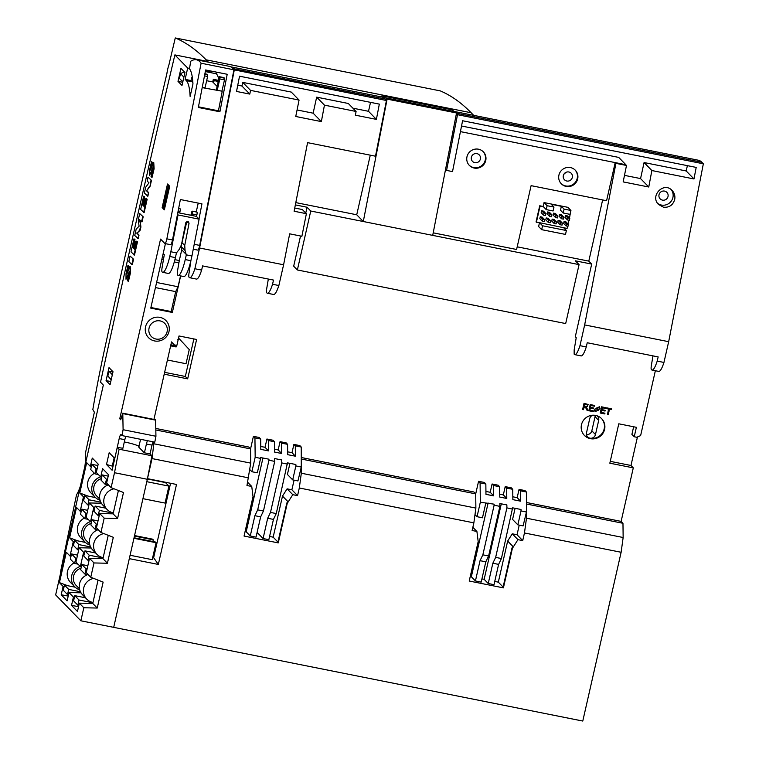 <?xml version="1.0" encoding="UTF-8"?>
<svg xmlns="http://www.w3.org/2000/svg" width="759" height="759" viewBox="0 0 759 759"><rect width="100%" height="100%" fill="white"/><g stroke="black" fill="none" stroke-linecap="round" stroke-linejoin="round"><path stroke-width="1.14" d="M501.301 503.834L484.157 579.316L488.236 583.51L494.005 584.667L498.606 564.383L501.414 558.539L512.629 507.828L521.006 509.479L521.025 510.892L526.442 512.04L526.395 491.993L525.01 490.58L519.052 489.384L517.173 497.667L512.828 496.803M485.751 503.378L482.477 517.79L477.041 516.699L480.333 502.23L494.118 504.175L494.128 505.162L499.877 506.386L499.849 503.549L506.86 504.925L506.898 507.885L512.648 509.109M488.113 502.989L471.348 576.764L475.428 580.958L481.197 582.106L485.807 561.831L488.616 555.986L482.847 554.838L494.128 505.162M488.616 555.986L499.877 506.386M501.414 558.539L495.646 557.391L492.838 563.235L488.236 583.51M506.898 507.885L495.646 557.391M521.025 510.892L517.856 524.849L523.112 525.902L526.442 512.04M480.333 502.23L480.096 482.866L478.568 481.301L475.713 493.891L475.884 508.094L473.863 522.856L299.302 487.99L301.323 473.227L301.247 467.193M480.096 482.866L485.845 483.995L484.337 482.449L478.568 481.301M473.863 522.856L472.126 530.494L476.908 531.452L472.857 527.287M476.908 531.452L478.189 541.565L469.223 581.033L503.416 587.864L512.382 548.396L511.983 547.989L503.018 587.457L503.416 587.864M477.041 516.699L474.992 514.593M492.079 483.995L493.559 485.523L499.64 486.718L498.179 485.219L492.079 483.995L490.2 492.287L485.94 491.434M505.209 486.623L506.661 488.103L512.733 489.299L511.31 487.838L505.209 486.623L503.331 494.906L499.735 494.185M511.983 547.989L512.942 546.48L507.657 541.053L498.321 582.153L494.735 581.432M512.382 548.396L517.942 539.649L512.268 533.814L507.657 541.053M515.095 508.312L512.572 519.431L517.856 524.849M604.6 429.357A12.021 11.689 135.8 0 0 584.885 418.674A12.021 11.689 135.8 0 0 596.166 438.389A12.021 11.689 135.8 0 0 604.6 429.357M519.232 525.124L517.04 534.772L512.268 533.814M140.662 439.319L138.669 447.013L144.267 452.772L150.13 453.939L151.923 455.77L147.341 479.28L113.698 627.351L582.779 721.05L621.128 552.277L623.148 537.514L622.968 523.283L621.128 521.395L526.414 502.477M621.128 521.395L633.291 467.867L609.838 463.189L618.784 423.807L636.374 427.317L634.23 436.757L636.81 437.269L640.624 435.609L655.359 370.734M574.829 354.643L581.119 355.905A19.459 3.804 -78.7 0 0 586.28 346.929L579.971 345.668C578.007 351.683 576.29 354.671 574.829 354.643L574.155 354.168L574.155 349.956L576.223 337.698L575.294 336.73L591.688 264.094L575.388 260.83L579.07 264.616L363.295 221.514L356.73 214.778L370.278 155.168M295.355 204.902L307.072 207.235L305.754 213.042M300.536 236.002L293.686 266.191L297.367 269.967L565.683 323.562L579.07 264.616M294.739 208.023L302.338 209.541L306.38 213.687L294.113 211.239L307.575 142.645L375.496 156.212L386.435 100.501L201.107 63.206A146.335 28.624 -78.7 0 0 196.467 59.781A146.335 28.624 -78.7 0 0 190.708 61.261L189.494 68.784A73.168 14.317 101.3 0 1 192.957 83.974L190.12 96.421A71.944 14.079 101.3 0 0 186.316 80.596L185.12 79.363L187.691 68.044L189.105 68.329M171.534 341.92L153.935 419.414L164.21 374.178L187.663 378.855L196.609 339.482L179.02 335.971L176.875 345.402L174.295 344.88L171.534 341.92M255.176 457.25L251.884 471.728L257.32 472.81L260.593 458.408L255.176 457.25L254.939 437.896L260.688 439.025L259.18 437.478L253.411 436.33L250.555 448.92L248.715 447.004L155.842 428.456M262.946 458.019L246.191 531.793L245.081 531.566M266.921 439.025L268.401 440.543L274.483 441.747L273.022 440.239L266.921 439.025L265.033 447.307L260.773 446.453M280.052 441.653L281.494 443.133L287.576 444.328L286.152 442.867L280.052 441.653L278.173 449.935L274.578 449.214M289.938 463.341L287.414 474.451L292.699 479.878L297.945 480.931L301.276 467.07L301.238 447.023L299.852 445.599L293.894 444.413L292.006 452.696L287.67 451.833M294.075 480.153L291.883 489.792L287.101 488.843L282.5 496.082L273.164 537.173L269.578 536.461M301.257 459.024L475.713 493.872L473.872 491.984L301.257 457.506M471.348 576.764L470.238 576.546M257.111 532.41L263.079 538.539L268.838 539.687L273.449 519.412L276.257 513.568L287.471 462.857L295.849 464.508L295.868 465.912L301.276 467.07M246.191 531.793L250.271 535.977L256.039 537.135L260.65 516.851L263.449 511.016L257.69 509.858L268.971 460.191L274.72 461.415L274.692 458.569L281.703 459.954L281.741 462.905L287.49 464.128M263.449 511.016L274.72 461.415M276.257 513.568L270.489 512.42L267.68 518.255L263.079 538.539M281.741 462.905L270.489 512.42M254.939 437.896L253.411 436.33M155.861 429.983L250.555 448.892L250.726 463.123L246.969 485.523L251.751 486.472L247.7 482.316M251.751 486.472L253.022 496.595L244.056 536.063L278.259 542.894L277.851 542.486L286.826 503.018L287.784 501.5L282.5 496.082M278.259 542.894L287.225 503.426L286.826 503.018M287.225 503.426L292.784 494.669L287.101 488.843M251.884 471.728L249.834 469.622M295.868 465.912L292.699 479.878M273.164 537.173L277.946 542.087M621.128 552.277L524.46 532.97L526.48 518.207L526.414 512.164M623.148 537.514L526.48 518.207M475.884 508.094L301.323 473.227M622.968 523.283L526.423 503.995M563.206 212.994L570.056 214.361L570.939 210.471L564.089 209.105L563.206 212.994L560.484 210.205L561.366 206.315L551.243 204.285L553.966 207.084L547.116 205.708L544.051 202.577L543.169 206.467L539.725 205.774L536.044 221.951L567.106 228.431L567.609 226.229M547.116 205.708L546.224 209.607L543.51 206.809L540.057 206.125L536.385 222.292M568.102 224.057L568.975 220.243M569.468 218.07L570.55 212.216M565.986 221.884L564.079 221.505L563.652 223.421L566.091 225.926L567.998 226.305L568.434 224.389L565.986 221.884M567.352 215.898L565.446 215.518L565.009 217.435L567.447 219.939L569.354 220.319L569.791 218.402L567.352 215.898M560.028 220.698L558.131 220.309L557.694 222.226L560.133 224.73L562.039 225.119L562.476 223.203L560.028 220.698M561.394 214.702L559.487 214.323L559.051 216.239L561.489 218.744L563.396 219.123L563.833 217.207L561.394 214.702M554.079 219.503L552.173 219.123L551.736 221.04L554.174 223.544L556.081 223.924L556.518 222.007L554.079 219.503M555.436 213.516L553.529 213.137L553.093 215.053L555.531 217.558L557.438 217.937L557.874 216.021L555.436 213.516M548.121 218.317L546.214 217.937L545.778 219.854L548.216 222.359L550.123 222.738L550.56 220.822L548.121 218.317M549.478 212.321L547.571 211.941L547.135 213.858L549.573 216.362L551.48 216.742L551.916 214.825L549.478 212.321M542.163 217.121L540.256 216.742L539.82 218.658L542.258 221.163L544.165 221.543L544.601 219.626L542.163 217.121M543.52 211.135L541.613 210.755L541.176 212.672L543.615 215.177L545.522 215.556L545.958 213.64L543.52 211.135M517.202 246.827L588.804 261.134L602.627 199.94M539.44 222.899L538.615 226.533L541.67 229.664L565.502 234.427L566.385 230.537L563.662 227.747M570.939 210.471L567.884 207.33L544.051 202.577M686.193 170.965L693.973 178.953L651.867 170.538L644.078 162.549L686.193 170.965L687.388 165.642M386.435 100.501L385.686 99.733M379.016 96.44L382.697 95.947L386.701 98.661L386.284 100.34M307.072 207.235L310.754 211.021L363.295 221.514L387.109 99.106L456.529 112.977L451.662 109.713L382.697 95.947M385.695 99.695L384.974 98.955A146.335 28.624 -78.7 0 0 381.492 96.934L230.698 66.811M376.388 119.381L379.329 104.116L239.54 76.194L236.523 91.441L249.806 94.097L250.527 90.378L299.065 100.074L295.754 116.488L321.351 121.601L324.444 105.14L356.094 111.469L355.364 115.178L376.388 119.381L368.513 111.298L352.888 108.176M278.857 285.526L272.547 284.264A19.459 3.804 101.3 0 1 267.386 293.24L273.676 294.492C275.137 294.52 276.864 291.532 278.857 285.526L283.6 264.777L199.589 248.003L234.265 70.103M283.6 264.777L289.672 233.829L301.892 236.277L306.38 213.687M663.461 207.188C669.258 207.738 673.015 205.129 674.732 199.37C675.292 195.945 674.428 192.976 672.123 190.471C663.774 181.221 649.562 195.945 658.575 204.513L663.461 207.188M433.218 232.833L516.594 249.483L531.101 185.651L606.583 200.727L615.188 162.606L625.748 164.712L626.488 165.471L623.167 181.894L648.765 187.008L651.867 170.538M626.488 165.471L615.928 163.365L584.658 324.918L579.971 345.668M663.954 362.441L657.199 361.094A19.459 3.804 101.3 0 1 652.038 370.069L658.793 371.417A19.459 3.804 -78.7 0 0 663.954 362.441L668.67 341.692L584.658 324.918M668.67 341.692L703.346 163.802L457.506 114.694L446.577 170.405L452.525 171.6L462.582 120.747L696.193 167.407L693.973 178.953M190.907 260.546L189.048 273.031A4.877 0.958 -78.7 0 0 189.038 277.244L189.247 277.452A19.459 3.804 -78.7 0 0 189.712 277.718A19.459 3.804 -78.7 0 0 194.873 268.743L199.589 248.003M267.386 293.24A19.459 3.804 101.3 0 1 266.921 292.965L266.713 292.756A4.877 0.958 101.3 0 1 266.722 288.553L268.335 279.046M652.038 370.069A19.459 3.804 101.3 0 1 651.573 369.804L651.364 369.586A4.877 0.958 101.3 0 1 651.374 365.383L652.987 355.876M189.712 277.718L196.467 279.075A19.459 3.804 -78.7 0 0 201.628 270.1L194.873 268.743M201.628 270.1L202.587 265.906L273.506 280.08L272.547 284.264M586.28 346.929L587.229 342.745L658.148 356.91L657.199 361.094M563.33 175.604A4.677 4.545 -44.2 0 1 571.176 173.242A4.677 4.545 -44.2 0 1 570.996 179.76A4.677 4.545 -44.2 0 1 563.33 175.604M563.946 174.115A4.677 4.545 135.8 0 0 565.54 172.568M453.749 133.328L452.743 132.464M452.781 132.237L453.863 133.347M78.547 606.659L71.526 605.388L77.456 611.469L79.344 603.158L83.822 607.76L80.862 620.796L55.654 594.914L103.328 385.06L100.53 382.185A3633.912 710.898 101.3 0 1 174.883 54.904L207.719 61.46L208.412 62.172L206.116 59.819A1909.635 373.58 -78.7 0 0 175.272 37.95A3658.304 715.661 -78.7 0 0 169.001 64.572A11.214 2.192 -78.7 0 0 166.895 73.547A3658.304 715.661 -78.7 0 0 104.657 348.903A282.908 55.341 -78.7 0 0 92.826 409.547L94.372 412.194A1909.635 373.58 -78.7 0 0 85.53 452.706A24.392 4.772 -78.7 0 1 84.904 466.149M60.654 572.903L60.397 572.637A1909.635 373.58 -78.7 0 1 76.545 494.726A24.392 4.772 -78.7 0 0 80.331 486.291M80.862 620.796L113.698 627.351L129.305 558.643L158.327 564.44L176.505 484.46L147.474 478.663L152.037 458.578L154.039 441.994M485.751 160.5A9.753 9.488 -44.2 0 1 469.375 165.434A9.753 9.488 -44.2 0 1 469.745 151.838A9.753 9.488 -44.2 0 1 485.751 160.5M577.684 178.868A9.753 9.488 -44.2 0 1 561.318 183.801A9.753 9.488 -44.2 0 1 561.688 170.196A9.753 9.488 -44.2 0 1 577.684 178.868M460.438 131.62L625.748 164.712M451.339 139.684L452.952 132.512M456.415 113.575L457.506 114.694M703.346 163.802L701.838 162.246A146.335 28.624 -78.7 0 0 698.356 160.225L455.182 111.658M473.673 115.349L471.149 112.759A1909.635 373.58 -78.7 0 0 440.296 90.89L175.272 37.95M517.942 539.649L522.723 540.598L524.46 532.97M292.784 494.669L297.566 495.627L299.302 487.99M248.705 477.885L152.037 458.578M610.255 461.349L630.976 465.485L637.446 436.994M630.976 465.485L633.291 467.867M250.726 463.123L154.058 443.816M158.327 564.44L153.641 557.704L152.701 557.523M153.641 557.704L170.557 483.274M193.868 338.931L185.338 376.473L187.663 378.855M185.338 376.473L164.627 372.337M171.515 342.005L174.295 344.88M633.642 426.776L631.915 434.366L634.23 436.757M445.561 169.371L446.577 170.405M615.188 162.606L615.928 163.365M588.804 261.134L591.688 264.094M456.529 112.977L432.715 235.385M295.801 202.606L356.73 214.778M310.754 211.021L297.367 269.967M625.767 164.637L618.718 157.407L461.538 126.013M648.765 187.008L640.558 178.574L624.486 175.367M644.078 162.549L640.558 178.574M370.515 102.351L368.513 111.298M249.806 94.097L241.931 86.014L237.757 85.179M250.527 90.378L242.747 82.389L241.931 86.014M299.065 100.074L291.285 92.086L242.747 82.389M321.351 121.601L313.135 113.176L297.073 109.96M324.444 105.14L316.664 97.152L313.135 113.176M356.094 111.469L348.315 103.48L316.664 97.152M564.089 209.105L561.366 206.315M566.385 230.537L542.552 225.774L539.829 222.985M542.552 225.774L541.67 229.664M546.224 209.607L553.074 210.974L553.966 207.084M568.434 224.389L566.527 224.009L564.079 221.505M566.527 224.009L566.091 225.926M569.791 218.402L567.884 218.023L565.446 215.518M567.884 218.023L567.447 219.939M562.476 223.203L560.569 222.814L558.131 220.309M560.569 222.814L560.133 224.73M563.833 217.207L561.926 216.827L559.487 214.323M561.926 216.827L561.489 218.744M556.518 222.007L554.611 221.628L552.173 219.123M554.611 221.628L554.174 223.544M557.874 216.021L555.967 215.641L553.529 213.137M555.967 215.641L555.531 217.558M550.56 220.822L548.653 220.442L546.214 217.937M548.653 220.442L548.216 222.359M551.916 214.825L550.009 214.446L547.571 211.941M550.009 214.446L549.573 216.362M544.601 219.626L542.694 219.247L540.256 216.742M542.694 219.247L542.258 221.163M545.958 213.64L544.051 213.26L541.613 210.755M544.051 213.26L543.615 215.177M297.566 495.627L291.883 489.792M522.723 540.598L517.04 534.772M498.321 582.153L503.103 587.058M484.157 579.316L481.937 578.88M293.894 444.413L295.289 445.846L301.238 447.023M250.271 535.977L254.882 515.703L257.69 509.858M268.971 460.191L268.961 459.204L260.584 457.554L260.593 458.408M268.401 440.543L268.525 450.893L265.033 447.307M268.525 450.893L260.811 449.375L260.688 439.025M295.289 445.846L295.422 456.197L292.006 452.696M295.422 456.197L287.699 454.679L287.576 444.328M281.494 443.133L281.627 453.474L278.173 449.935M281.627 453.474L274.606 452.089L274.483 441.747M260.65 516.851L254.882 515.703M273.449 519.412L267.68 518.255M519.052 489.384L520.456 490.826L526.395 491.993M475.428 580.958L480.039 560.673L482.847 554.838M520.456 490.826L520.579 501.168L512.866 499.65L512.733 489.299M517.173 497.667L520.579 501.168M506.661 488.103L506.784 498.454L499.764 497.069L499.64 486.718M503.331 494.906L506.784 498.454M493.559 485.523L493.692 495.864L485.969 494.346L485.845 483.995M490.2 492.287L493.692 495.864M480.039 560.673L485.807 561.831M492.838 563.235L498.606 564.383M601.432 418.437A12.021 11.689 -44.2 0 1 595.881 437.886A12.021 11.689 -44.2 0 1 584.212 435.211M592.741 415.211A4.658 4.526 135.8 0 0 589.724 418.626L586.508 432.772A4.658 4.526 135.8 0 0 592.2 438.057A4.658 4.526 135.8 0 0 595.473 434.565L598.69 420.41A4.658 4.526 135.8 0 0 596.925 415.742M595.151 415.325A4.658 4.526 -44.2 0 1 595.047 416.672L591.83 430.827A4.658 4.526 -44.2 0 1 586.441 434.452M561.081 183.555A9.753 9.488 135.8 0 0 577.21 178.374A9.753 9.488 135.8 0 0 575.047 169.94M469.138 165.187A9.753 9.488 135.8 0 0 485.267 160.007A9.753 9.488 135.8 0 0 483.113 151.582M480.381 159.039A4.677 4.545 135.8 0 0 472.715 154.883A4.677 4.545 135.8 0 0 477.098 162.549A4.677 4.545 135.8 0 0 480.381 159.039M671.26 189.684A9.753 9.478 -44.2 0 1 657.617 203.374M668.015 196.515A4.677 4.545 -44.2 0 1 660.169 198.877A4.677 4.545 -44.2 0 1 660.349 192.359A4.677 4.545 -44.2 0 1 668.015 196.515M217.235 90.236L221.932 91.175L224.503 79.856L224.019 77.617L219.332 76.678L216.438 89.41L217.235 90.236L219.806 78.917L219.332 76.678M169.712 186.268L164.352 209.845L162.151 207.587L167.511 184.001L169.712 186.268M197.672 250.043A4.877 0.958 -78.7 0 0 197.786 250.109A4.877 0.958 -78.7 0 0 199.702 245.404L233.933 69.771A146.335 28.624 -78.7 0 0 229.303 66.337L196.467 59.781M114.799 458.398L119.201 438.569A4.877 0.958 101.3 0 1 120.956 434.613A4.877 0.958 101.3 0 1 121.07 434.679L121.952 435.581L154.789 442.146L155.937 436.264L155.623 419.755L122.787 413.19L120.709 419.765L119.751 418.778L160.566 239.104L164.836 243.487A4.877 0.958 -78.7 0 0 164.95 243.554A4.877 0.958 -78.7 0 0 166.866 238.848L201.107 63.206M150.035 453.92L152.037 445.135A4.877 0.958 101.3 0 1 153.147 441.814M196.515 216.486L196.875 214.92A2.438 0.474 -78.7 0 0 196.951 212.112L192.264 211.173A2.438 0.474 -78.7 0 0 191.382 213.156L190.907 215.271M150.918 307.509L171.543 311.626L172.35 312.452L180.651 275.915M198.991 219.028L201.951 203.848L180.376 199.532L172.492 239.967L166.866 238.848M198.45 106.82L219.095 110.937L219.901 111.772L227.207 74.278L205.632 69.97L198.327 107.465L219.901 111.772M216.676 72.171L216.704 74.221A73.168 14.317 101.3 0 1 218.791 79.059M122.835 448.484L124.827 439.698A4.877 0.958 101.3 0 1 125.937 436.378M144.409 452.791L146.411 444.006A4.877 0.958 101.3 0 1 147.512 440.685M169.001 331.503A12.191 11.85 135.8 0 0 159.95 317.366A12.191 11.85 135.8 0 0 145.548 326.816A12.191 11.85 135.8 0 0 154.599 340.952A12.191 11.85 135.8 0 0 169.001 331.503M120.928 419.015L119.751 418.778M172.35 312.452L150.766 308.135L165.424 243.648M122.882 448.265L117.294 447.383L112.104 470.248L106.497 464.499L109.182 452.715L114.704 458.379M170.462 244.607A4.877 0.958 -78.7 0 0 170.576 244.673A4.877 0.958 -78.7 0 0 172.492 239.967M121.952 435.581L123.1 429.708L122.787 413.19M155.937 436.264L123.1 429.708M174.883 54.904L187.691 68.044M71.526 605.388L73.414 597.077L69.012 592.551L67.124 600.862L61.204 594.79L63.111 586.413L59.43 582.627L66.327 552.248L70.008 556.034L73.291 541.613L69.61 537.827L76.507 507.448L80.188 511.224L83.462 496.813L79.78 493.027L86.687 462.648L90.368 466.424L92.275 458.057L98.196 464.128L96.308 472.44L100.71 476.965L102.598 468.654L108.518 474.736L106.63 483.047L111.108 487.639L114.505 472.715L147.341 479.28M117.294 447.383L119.087 449.214L114.505 472.715M151.525 161.752L152.104 162.341L150.491 170.025L153.754 162.568L153.65 168.659L151.61 177.189L151.032 176.6L152.891 167.692L149.58 175.329L149.656 169.693L151.525 161.752L152.568 162.435L150.908 169.276M153.754 162.568L154.115 168.754L152.085 177.283L151.61 177.189M152.91 168.621L149.58 175.329M143.65 196.239L144.201 196.799L142.398 204.721L143.1 205.442L144.684 198.46L145.168 198.953L143.584 205.936L144.314 206.695L146.164 198.583L147.17 199.228L144.134 212.624L140.652 209.446L143.65 196.239L144.665 196.894L143.176 205.129M144.684 198.46L145.633 199.048L144.39 206.382M133.963 238.867L134.514 239.427L132.711 247.349L133.413 248.07L134.998 241.096L135.482 241.59L133.897 248.563L134.628 249.322L136.478 241.21L137.483 241.865L134.485 255.071L131.013 251.884L133.963 238.867L134.979 239.521L133.489 247.757M134.998 241.096L135.946 241.685L134.704 249.009M125.994 279.246L129.267 271.675L127.417 280.536L127.996 281.134L130.045 272.547L130.187 266.343L126.876 273.876L128.527 266.096L127.958 265.498L126.041 273.61L125.994 279.246L129.286 272.623M127.341 273.012L129.002 266.181L127.958 265.498M127.996 281.134L128.47 281.219L130.52 272.642L130.187 266.343M139.03 235.072L138.214 238.658L134.741 235.47L136.193 229.057L139.087 226.22L138.252 220.006L139.713 213.592L143.185 216.78L142.028 221.865L139.609 219.768L140.908 226.998L140.178 230.205L137.113 233.098L139.03 235.072L137.749 238.563M140.13 220.309L140.908 226.998M148.669 192.634L147.863 196.211L144.381 193.033L145.709 187.188L148.982 182.862L147.123 180.955L147.977 177.189L151.458 180.367L150.13 186.221L146.753 190.661L148.669 192.634L147.388 196.126M106.07 380.601L110.074 384.709L113.015 371.739L109.011 367.631L106.07 380.601L110.786 381.54M184.949 72.503L181.999 85.473L178.004 81.365L180.946 68.395L184.949 72.503M133.546 259.217L130.064 256.039L128.821 261.504L131.829 264.597L132.303 264.692L133.546 259.217L130.064 256.039M177.786 339.652L179.105 338.96A2.438 2.372 -44.2 0 1 179.93 339.529L189.257 349.576L186.04 363.722L167.426 360.003M170.642 345.857L176.126 346.948L176.496 345.326M170.879 344.814L174.807 345.601L176.126 346.948M174.807 345.601L174.94 345.013M178.536 338.097A2.438 2.372 -44.2 0 1 178.602 338.172L179.845 339.444M204.883 73.794L207.141 74.249L207.615 76.479L205.044 87.797L202.264 87.247M179.655 213.023L179.987 211.543A2.438 0.474 -78.7 0 0 180.063 208.744L178.64 208.459M191.847 215.461L192.188 213.981A2.438 0.474 -78.7 0 0 192.264 211.173M205.461 70.853L210.006 71.754L210.205 70.881M149.058 328.182A9.374 9.117 -44.2 0 1 164.371 323.03A9.374 9.117 -44.2 0 1 160.804 338.732A9.374 9.117 -44.2 0 1 149.058 328.182M202.188 87.627L221.694 91.127M217.121 86.422L212.729 81.925L213.317 79.325L218.497 80.359M192.492 78.604L191.619 77.703L192.397 77.864M206.657 80.71L212.729 81.925M64.098 586.612L63.111 586.413M68.225 596.062L61.204 594.79M91.365 466.624L90.368 466.424M84.458 497.012L83.462 496.813M81.185 511.424L80.188 511.224M74.278 541.812L73.291 541.613M71.004 556.224L70.008 556.034M80.35 566.565L75.947 562.049L79.192 547.751L83.594 552.277L80.35 566.565L81.298 566.935M90.53 521.765L86.128 517.24L89.372 502.951L93.774 507.477L90.53 521.765L91.478 522.135M85.017 597.324L82.94 597.276M74.448 597.096L73.414 597.077M100.71 476.965L101.659 477.335M105.368 507.724L103.29 507.676M94.809 507.496L93.774 507.477M95.198 552.524L93.12 552.476M84.629 552.296L83.594 552.277M86.27 572.647L89.515 558.349L94.002 562.95L90.757 577.248L86.27 572.647M96.45 527.847L99.695 513.549L104.182 518.15L100.938 532.448L96.45 527.847M146.791 481.69L168.925 486.111L165.064 503.084L142.929 498.663M134.049 537.761L155.405 542.021L156.069 542.704L133.935 538.283M156.069 542.704L152.208 559.677L130.074 555.256M196.211 211.97L198.232 203.099M174.902 259.654L179.295 260.536L181.733 249.815L180.813 246.855M186.809 221.486L182.312 241.267A5.854 1.148 101.3 0 1 181.97 242.614L181.088 246.144M156.278 283.894L163.185 253.515L164.295 254.654L162.084 267.652A4.877 0.958 -78.7 0 0 162.075 271.864L162.274 272.064A19.506 3.814 -78.7 0 0 162.739 272.329A19.506 3.814 -78.7 0 0 169.76 256.485L170.832 251.76L176.458 252.889L179.247 249.379L181.448 244.787L185.737 222.776L188.574 221.875L189.029 223.431L184.731 245.442L185.044 250.546L186.316 254.853L191.942 255.982L199.114 219.161L196.401 216.362L177.815 212.653M170.832 251.76L178.014 214.939L199.114 219.161M186.316 254.853L185.234 259.578A19.506 3.814 101.3 0 1 178.213 275.422A19.506 3.814 101.3 0 1 177.748 275.156L177.549 274.948A4.877 0.958 101.3 0 1 177.559 270.745L179.295 260.536M178.213 275.422L183.849 276.551A19.506 3.814 -78.7 0 0 190.87 260.707L191.942 255.982M162.739 272.329L168.365 273.458A19.506 3.814 -78.7 0 0 175.386 257.614L176.458 252.889M124.315 441.975A12.438 1.622 -167.2 0 1 139.058 446.358M112.996 466.32L106.497 464.499M112.36 465.675L114.144 457.81M178.004 81.365L182.72 82.304M119.087 449.214L151.923 455.77M205.319 71.564L216.315 73.765M191.619 77.703L190.983 80.539L185.12 79.363M218.431 110.805L222.178 91.621M178.014 214.939L177.483 214.399M162.16 259.531L163.422 259.777M174.295 261.95L178.896 262.87M156.933 282.538L178.042 286.76L180.509 275.887M155.443 287.576L175.699 291.627L178.042 286.76M171.173 311.551L175.699 291.627M104.182 518.15L117.598 518.444L123.489 492.506L111.108 487.639M94.002 562.95L107.417 563.244L113.309 537.306L100.938 532.448M83.822 607.76L97.237 608.044L103.139 582.106L90.757 577.248M162.151 207.587L164.75 208.099M190.983 80.539L192.179 81.773A71.944 14.079 101.3 0 1 192.871 82.636M186.363 254.569L181.733 249.815M168.925 486.111L165.481 482.582L147.398 478.967M152.901 541.528L153.28 539.848L134.428 536.082M153.28 539.848L152.625 539.165L134.552 535.56M89.515 558.349L102.939 558.643L108.243 535.313M102.939 558.643L107.417 563.244M79.344 603.158L92.759 603.443L98.063 580.113M92.759 603.443L97.237 608.044M99.695 513.549L113.119 513.843L118.413 490.513M113.119 513.843L117.598 518.444M101.374 503.217L89.372 502.951M91.194 548.017L79.192 547.751M81.014 592.817L69.012 592.551M67.788 585.72L59.43 582.627M77.968 540.92L69.61 537.827M88.148 496.12L79.78 493.027M94.941 473.863L96.127 468.683L91.877 464.328L90.7 469.517L94.941 473.863L98.357 474.546M96.127 468.683L97.114 468.882M91.877 464.328L97.873 465.533M105.273 484.47L106.45 479.28L102.209 474.925L101.032 480.115L105.273 484.47L108.679 485.143M106.45 479.28L107.436 479.479M102.209 474.925L108.205 476.13M87.873 504.991L89.05 499.801L84.809 495.447L83.632 500.636L87.873 504.991L88.869 505.181M89.05 499.801L100.786 502.145M84.809 495.447L95.52 497.591M98.196 515.589L99.382 510.399L95.131 506.044L93.955 511.234L98.196 515.589L99.192 515.778M99.382 510.399L113.271 513.179M95.131 506.044L105.824 508.179M84.771 518.672L85.947 513.482L81.706 509.128L80.53 514.317L84.771 518.672L88.177 519.346M85.947 513.482L86.934 513.682M81.706 509.128L87.702 510.333M95.093 529.27L96.27 524.089L92.029 519.735L90.852 524.915L95.093 529.27L98.499 529.943M96.27 524.089L97.256 524.279M92.029 519.735L98.025 520.93M77.693 549.791L78.879 544.601L74.629 540.247L73.452 545.436L77.693 549.791L78.689 549.981M78.879 544.601L90.606 546.945M74.629 540.247L85.34 542.391M88.025 560.389L89.201 555.209L84.961 550.854L83.784 556.034L88.025 560.389L89.012 560.588M89.201 555.209L103.091 557.979M84.961 550.854L95.643 552.979M74.591 563.472L75.767 558.282L71.526 553.937L70.35 559.117L74.591 563.472L77.997 564.146M75.767 558.282L76.754 558.482M71.526 553.937L77.522 555.133M84.913 574.07L86.09 568.889L81.849 564.535L80.672 569.715L84.913 574.07L88.319 574.753M86.09 568.889L87.086 569.079M81.849 564.535L87.845 565.73M67.523 594.591L68.699 589.401L64.458 585.056L63.282 590.236L67.523 594.591L68.509 594.79M68.699 589.401L80.426 591.754M64.458 585.056L75.16 587.191M77.845 605.189L79.021 600.008L74.78 595.654L73.604 600.834L77.845 605.189L78.832 605.388M79.021 600.008L92.911 602.779M74.78 595.654L85.463 597.788M147.977 177.189L151.458 180.367M150.994 180.272L150.13 186.221M149.665 186.126L146.753 190.661M146.288 190.566L148.204 192.539M139.713 213.592L143.185 216.78M142.72 216.685L141.563 221.78M140.434 226.903L139.703 230.11L140.178 230.205M139.703 230.11L137.113 233.098M136.639 233.004L138.565 234.977M128.527 266.096L129.002 266.181M131.829 264.597L133.072 259.123M136.478 241.21L137.483 241.865M137.018 241.77L134.02 254.977M146.164 198.583L147.17 199.228M146.705 199.143L143.66 212.529M94.429 473.341A12.438 12.087 135.8 0 0 90.909 492.876L95.112 497.192A12.438 12.087 135.8 0 0 100.055 500.219M100.586 476.842A12.438 12.087 135.8 0 0 95.112 497.192M101.374 478.597A10.484 10.19 135.8 0 0 96.507 495.826L99.818 499.223M108.044 485.02A12.438 12.087 135.8 0 0 102.949 505.238L107.114 509.507A12.438 12.087 135.8 0 0 113.338 512.866M114.04 488.796A12.438 12.087 135.8 0 0 107.114 509.507M84.249 518.141A12.438 12.087 135.8 0 0 80.729 537.676L84.932 541.992A12.438 12.087 135.8 0 0 89.875 545.019M90.406 521.642A12.438 12.087 135.8 0 0 84.932 541.992M91.194 523.397A10.484 10.19 135.8 0 0 86.327 540.626L89.638 544.023M97.873 529.82A12.438 12.087 135.8 0 0 92.769 550.038L96.934 554.317A12.438 12.087 135.8 0 0 103.158 557.666M103.86 533.596A12.438 12.087 135.8 0 0 96.934 554.317M74.069 562.941A12.438 12.087 135.8 0 0 70.549 582.476L74.752 586.792A12.438 12.087 135.8 0 0 79.695 589.819M80.226 566.442A12.438 12.087 135.8 0 0 74.752 586.792M81.014 568.197A10.484 10.19 135.8 0 0 76.147 585.426L79.458 588.823M87.693 574.62A12.438 12.087 135.8 0 0 82.598 594.838L86.754 599.117A12.438 12.087 135.8 0 0 92.977 602.466M93.689 578.396A12.438 12.087 135.8 0 0 86.754 599.117M212.767 81.963L213.27 79.761L214.104 80.615L213.611 82.816M218.336 81.08L213.27 79.761M218.25 81.45L214.104 80.615M217.283 85.691L216.192 85.473M182.824 81.858L179.418 78.367L180.49 73.651L184.276 71.811M183.896 77.143L180.49 73.651M169.637 186.591L168.327 185.613L169.266 185.803M164.817 207.814L164.305 207.662L169.124 186.439M164.305 207.662L163.508 206.837L168.327 185.613M111.175 379.851L107.863 375.952L108.935 371.236L112.949 372.033M111.269 379.443L107.863 375.952M112.341 374.728L108.935 371.236M593.585 410.932L589.847 410.192L590.322 408.105L593.69 408.778L593.851 408.057L590.483 407.384L590.91 405.505L594.506 406.226L594.676 405.496L590.265 404.623L588.87 410.752L593.424 411.663L593.585 410.932L589.762 410.107M593.851 408.057L590.398 407.298M594.676 405.496L590.189 404.538L588.87 410.752M607.456 414.461L608.263 414.623L609.486 409.215L611.507 409.613L611.669 408.892L606.754 407.849L606.669 408.655L608.68 409.054L607.456 414.461L608.604 408.968M611.669 408.892L606.754 407.849M606.839 407.925L606.669 408.655M604.951 413.209L601.204 412.46L601.678 410.372L605.056 411.046L605.217 410.325L601.84 409.651L602.266 407.773L605.872 408.494L606.033 407.773L601.631 406.89L600.236 413.019L604.79 413.93L604.951 413.209L601.128 412.374M605.217 410.325L601.764 409.566M606.033 407.773L601.545 406.805L600.236 413.019M587.485 406.388L584.297 406.255L584.762 404.224L587.542 405.002L587.485 406.388L584.221 406.179M587.504 404.964L587.4 406.302M585.521 407.27L587.077 410.391L588.092 410.591L586.508 407.365L588.244 404.528L584.032 403.304L582.637 409.443L583.519 409.68L584.145 406.957L585.863 407.507M587.077 410.391L585.436 407.185M588.197 404.49L584.032 403.304M584.107 403.39L582.713 409.518M599.145 408.257L599.933 408.351L599.496 406.767L595.919 408.684L598.5 410.202L595.824 411.141L595.483 409.945L594.629 409.775L594.714 410.942L595.208 411.682L599.107 409.613L596.479 408.076L598.86 407.222L599.145 408.257L598.813 407.185M599.458 406.729L595.881 408.636M598.453 410.164L595.787 411.103M595.483 409.945L594.629 409.775M594.705 409.86L595.208 411.682M599.06 409.575L596.451 408.038M455.305 111.772L386.018 97.93M384.974 98.955L233.004 68.604M701.838 162.246L456.482 113.243M471.149 112.759L206.116 59.819M598.69 420.41L595.047 416.672M595.473 434.565L591.83 430.827M124.827 439.698L119.201 438.569M199.702 245.404L194.219 244.303M152.037 445.135L146.411 444.006M155.737 420.173L122.901 413.608M178.488 338.324L179.105 338.96M207.615 76.479L204.484 75.853M207.7 74.818L204.797 74.24M179.987 211.543L178.109 211.163M219.806 78.917L224.503 79.856M219.892 77.257L224.579 78.196M192.188 213.981L196.875 214.92M184.731 245.442L181.97 242.614M185.044 250.546L181.003 246.39M189.029 223.431L187.056 221.419M185.234 259.578L190.87 260.707M169.76 256.485L175.386 257.614M192.179 81.773L186.316 80.596M170.576 244.673L164.95 243.554M197.786 250.109L193.26 249.208M178.564 338.125L179.892 339.482"/></g></svg>
